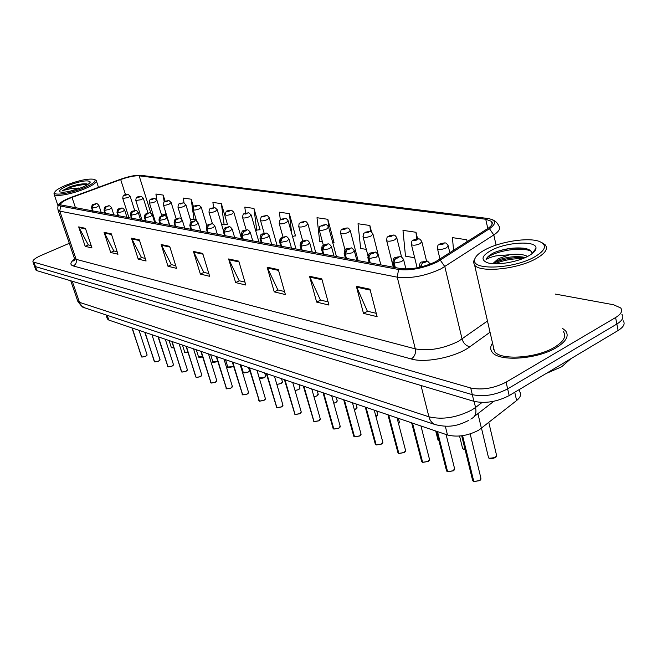 <?xml version="1.0" encoding="UTF-8"?>
<svg xmlns="http://www.w3.org/2000/svg" width="657" height="657" viewBox="0 0 657 657"><rect width="100%" height="100%" fill="white"/><g stroke="black" fill="none" stroke-linecap="round" stroke-linejoin="round"><path stroke-width="0.99" d="M519.268 389.56L519.786 391.843C521.535 394.455 520.484 397.354 516.624 400.532L478.83 430.105C467.932 435.805 457.486 437.431 447.491 434.991L108.807 320.074L107.214 318.497M556.397 347.594C566.26 341.443 569.323 335.867 565.595 330.849L562.647 328.467L565.595 330.849C569.323 335.867 566.26 341.443 556.397 347.594C537.327 359.445 498.606 361.933 492.2 352.168C498.606 361.933 537.327 359.445 556.397 347.594M435.435 261.806C422.936 267.498 411.266 269.748 400.417 268.541L60.641 204.877C60.107 203.029 63.901 200.533 72.007 197.404L120.683 179.558C128.567 176.807 134.726 175.559 139.144 175.83L485.737 219.249L491.526 221.36C493.267 223.323 491.945 225.762 487.56 228.669L435.435 261.806M437.036 262.077L489.449 228.735C496.651 223.585 496.24 220.185 488.225 218.518L140.467 175.279C135.613 174.992 128.862 176.355 120.223 179.369L71.597 197.199C64.895 199.72 60.773 202.011 59.212 204.081L59.097 205.345L60.6 206.076L398.577 269.477C410.477 270.807 423.297 268.343 437.036 262.077M34.254 265.527L35.486 266.627L472.317 394.66C483.757 397.025 495.534 395.103 507.647 388.887L616.857 324.032C622.475 320.517 624.158 317.29 621.916 314.358C624.158 317.29 622.475 320.517 616.857 324.032L507.647 388.887C495.534 395.103 483.757 397.025 472.317 394.66L35.486 266.627L34.254 265.527M91.167 245.57L88.268 244.88L78.684 226.887L85.196 246.334L91.964 247.96L85.418 228.324L78.684 226.887M88.44 244.921L85.196 246.334M117.176 251.754L113.85 250.966L104.069 232.315L110.688 252.477L117.981 254.234L111.329 233.867L104.069 232.315M114.022 251.007L110.688 252.477M145.271 258.431L141.46 257.528L131.474 238.179L138.208 259.104L146.092 261.001L139.333 239.862L131.474 238.179M141.633 257.569L138.208 259.104M175.723 265.666L171.337 264.623L161.17 244.527L167.995 266.282L176.552 268.343L169.695 246.35L161.17 244.527M171.518 264.672L167.995 266.282M376.256 313.323L367.362 311.213L356.34 286.28L363.485 313.381L377.118 316.666L369.973 289.195L356.34 286.28M367.567 311.262L363.485 313.381M328.089 301.883L320.411 300.052L309.521 276.26L316.649 302.097L328.96 305.062L321.823 278.897L309.521 276.26M320.608 300.101L316.649 302.097M284.538 291.527L277.878 289.942L267.153 267.202L274.232 291.872L285.401 294.566L278.297 269.584L267.153 267.202M278.075 289.992L274.232 291.872M244.954 282.124L239.173 280.744L228.62 258.957L235.633 282.576L245.808 285.031L238.778 261.133L228.62 258.957M239.362 280.794L235.633 282.576M208.827 273.534L203.793 272.343L193.429 251.434L200.36 274.076L209.673 276.318L202.717 253.421L193.429 251.434M203.982 272.384L200.36 274.076M492.545 343.085C490.212 346.461 490.097 349.483 492.2 352.168C490.097 349.483 490.212 346.461 492.545 343.085M70.71 247.459L71.178 248.839L70.71 247.459M69.305 243.304L41.112 255.433C35.117 258.127 32.415 260.295 32.998 261.929L470.724 387.991C482.172 390.299 493.965 388.353 506.104 382.16L615.601 317.545C621.226 314.046 622.926 310.843 620.684 307.944L613.548 304.749L555.444 294.098M226.895 224.193L227.429 224.283L221.36 203.654L212.901 202.405L213.599 207.62M193.601 207.185L191.195 199.211L183.352 198.061L184.034 202.972M165.153 201.37L163.207 195.096L155.923 194.029L156.76 199.859M333.46 242.458L334.035 242.556L327.827 219.307L317.002 217.713L319.688 241.349L322.431 241.825M371.566 232.093L369.875 225.491L358.024 223.75L360.644 248.428L366.319 249.405M417.581 238.811L415.988 232.274L402.979 230.361L405.492 256.173L414.674 257.758M467.234 241.669L466.79 239.748L452.435 237.637L453.56 250.416M259.556 229.786L260.098 229.884L253.972 208.45L244.815 207.103L245.595 213.197M294.952 235.855L295.51 235.953L289.343 213.648L279.397 212.186L280.334 219.914M292.521 236.463L295.453 235.732M281.935 233.178L282.42 234.91M289.343 213.648L291.708 233.539M332.738 242.647L333.97 242.326M327.827 219.307L328.787 227.872M369.875 225.491L370.507 231.568M415.988 232.274L416.62 238.893M466.79 239.748L466.971 241.842M255.565 230.27L260.041 229.671M253.972 208.45L256.739 230.467M221.565 224.39L224.152 224.834L227.371 224.078M221.36 203.654L224.152 224.834M190.21 218.97L193.996 219.627L196.049 219.151M191.195 199.211L193.996 219.627M161.211 213.96L166.435 214.699M163.207 195.096L164.201 202.044M165.638 212.137L166.016 214.79M493.834 348.711L493.341 349.475L493.834 348.711M35.667 269.551L36.907 270.668L473.902 401.312C485.342 403.735 497.103 401.821 509.175 395.588L618.114 330.496C623.715 326.964 625.39 323.72 623.148 320.747M472.539 480.053L473.779 481.4M479.659 480.653L473.804 481.491L462.594 435.673M420.505 267.112L422.5 262.94L425.095 262.414C426.106 261.338 425.284 261.199 422.648 261.987L422.394 262.915L424.594 261.979L422.5 262.94M422.394 262.915L420.193 267.177M473.549 481.392L462.372 435.706M444.805 242.909L440.822 243.657C439.87 244.675 440.683 244.798 443.253 244.026L443.459 243.156L441.323 244.051L443.352 243.139M443.459 243.156L445.118 242.967C445.816 242.72 446.834 243.624 448.173 245.685L446.505 247.845C442.498 249.496 439.508 249.841 437.537 248.863L437.398 248.256M446.407 470.346L447.557 471.578M453.264 470.831L447.581 471.66L437.505 431.6M395.325 267.588L394.118 262.726L394.249 260.673L395.744 258.447L398.553 257.758C399.571 256.715 398.799 256.575 396.228 257.347L395.941 258.242L398.093 257.33L396.04 258.258M395.941 258.242L394.134 260.229L393.896 263.063L392.812 262.028M395.021 267.53L393.896 263.063M447.343 471.57L437.258 431.518M421.539 461.099L422.607 462.232M428.15 461.485L422.632 462.306L412.514 423.124M370.252 262.923L369.045 258.176L369.168 256.173L370.638 254.004L373.373 253.331C374.408 252.321 373.669 252.198 371.164 252.945L370.835 253.807L372.954 252.92L370.934 253.832M370.835 253.807L369.07 255.745L368.84 258.505L367.846 257.56M369.965 262.866L368.84 258.505M422.402 462.216L412.284 423.042M397.838 452.279L398.84 453.33M404.227 452.591L398.856 453.396L388.722 415.052M346.436 258.48L345.311 254.226L347.085 249.619L349.45 249.126C350.493 248.157 349.795 248.034 347.348 248.757L346.986 249.603L349.064 248.732L347.085 249.619M346.986 249.603L345.253 251.483L345.032 254.177L344.12 253.315M346.165 258.431L345.032 254.177M398.635 453.314L388.501 414.978M375.229 443.869L376.165 444.838M381.405 444.099L376.182 444.896L366.039 407.356M323.778 254.267L322.653 250.103L324.394 245.611L326.693 245.135C327.744 244.19 327.079 244.067 324.689 244.782L324.303 245.595L326.348 244.749L324.394 245.611M324.303 245.595L322.595 247.426L322.398 250.054L321.552 249.266M323.523 254.218L322.398 250.054M375.968 444.814L365.826 407.283M418.542 238.885L414.657 239.608C413.688 240.593 414.46 240.708 416.965 239.969L417.211 239.123L415.117 239.994L417.105 239.107M417.211 239.123L418.854 238.934C419.511 238.696 420.496 239.575 421.802 241.571L420.102 243.681C416.201 245.275 413.319 245.619 411.463 244.7L411.331 244.149M393.592 235.058L389.798 235.764C388.813 236.717 389.544 236.832 391.991 236.101L392.27 235.288L390.217 236.142L392.172 235.272M392.27 235.288L393.896 235.107C394.52 234.877 395.473 235.732 396.746 237.662L395.013 239.723C391.211 241.267 388.435 241.604 386.686 240.741L386.562 240.24M369.85 231.42L366.146 232.11C365.152 233.03 365.842 233.145 368.232 232.43L368.544 231.642L366.532 232.471L368.454 231.625M368.544 231.642L370.154 231.469C370.72 231.223 371.64 232.052 372.913 233.949L371.148 235.953C367.452 237.448 364.766 237.785 363.107 236.98L362.993 236.52M527.579 256.435C523.301 254.267 517.305 253.701 509.586 254.752L498.285 258.702L492.791 263.662M492.955 263.679L498.581 260C506.169 257.133 514.119 256.123 522.438 256.969L525.198 257.585M485.441 249.57C478.567 253.2 474.954 256.715 474.6 260.106C472.334 270.594 513.552 268.861 534.305 257.076C545.967 250.177 547.585 244.93 539.142 241.349C528.039 237.21 500.371 241.538 485.441 249.57M475.438 257.552L473.336 261.905L474.633 265.198C480.415 272.91 517.305 269.271 535.816 258.801C545.4 253.364 548.496 248.675 545.105 244.724L542.214 242.844M493.243 346.149L494.466 351.462C500.494 360.619 536.753 358.279 554.623 347.183C563.878 341.426 566.761 336.187 563.271 331.473M546.082 373.537L561.604 366.811L570.925 358.697M531.965 253.766C532.063 250.966 529.402 249.118 523.966 248.223C514.16 247.27 504.297 248.699 494.36 252.51L493.35 253.019C489.128 255.261 486.706 257.462 486.09 259.622C487.798 258.3 491.058 257.068 495.863 255.91L509.586 254.752M528.162 256.14C533.18 253.397 535.784 250.785 535.972 248.321C537.106 240.273 506.481 241.924 491.116 250.44C481.975 255.622 480.587 259.663 486.968 262.562C495.115 265.765 516.821 262.43 528.162 256.14M494.36 252.51C504.535 248.74 514.801 247.393 525.14 248.461L525.616 248.535M533.435 251.812L533.788 252.222M493.128 263.416C502.391 258.973 513.06 257.035 525.132 257.61M486.09 259.622C487.576 253.093 519.876 245.373 531.193 251.294M495.017 263.777C503.246 260.238 512.493 258.513 522.767 258.603M81.181 187.73L69.667 191.294M66.185 185.134C59.146 188.058 55.295 190.505 54.621 192.476C53.357 196.082 70.775 193.388 83.899 187.853C93.458 183.705 96.875 180.856 94.165 179.32C88.317 178.375 78.988 180.314 66.185 185.134M54.539 192.624L54.17 194.472C55.59 197.092 72.278 194.045 84.638 188.855C93.261 185.159 97.129 182.367 96.242 180.47L94.731 179.599M88.013 184.354L86.543 183.87C82.388 183.558 76.91 184.494 70.11 186.687L62.604 190.587L70.627 188.682L79.021 188.001M81.706 187.516C86.995 185.29 89.853 183.459 90.296 182.014C88.284 179.747 80.942 180.897 68.271 185.455C60.961 188.592 58.301 190.768 60.304 191.992C64.739 192.723 71.876 191.236 81.706 187.516M70.11 186.687C76.968 184.601 82.651 183.705 87.159 183.993M62.604 190.587C66.686 187.902 81.599 183.837 87.43 184.724M353.638 435.829L354.517 436.733M359.617 435.993L354.525 436.774L344.391 400.006M302.204 250.243L301.078 246.178L302.787 241.792L305.02 241.324C306.08 240.413 305.448 240.298 303.115 240.996L302.705 241.776L304.708 240.955L302.787 241.792M302.705 241.776L301.029 243.566L300.832 246.137L300.052 245.406M301.957 250.202L300.832 246.137M354.328 436.7L344.186 399.941M333 428.142L333.822 428.98M340.269 426.607L338.823 428.249L333.838 429.021L323.704 392.993M281.631 246.408L280.514 242.441L282.19 238.154L284.358 237.694C285.425 236.807 284.818 236.701 282.543 237.374L282.108 238.138L284.07 237.341L282.19 238.154M282.108 238.138L280.457 239.887L280.276 242.392L279.545 241.727M281.393 246.367L280.276 242.392M333.641 428.947L323.515 392.927M313.258 420.784L314.021 421.564M318.867 420.833L314.03 421.597L303.92 386.275M261.987 242.753L260.878 238.869L262.521 234.68L264.64 234.237C265.707 233.366 265.132 233.268 262.899 233.925L262.447 234.672L264.377 233.884L262.521 234.68M262.447 234.672L260.648 238.828L259.975 238.212M261.765 242.712L260.648 238.828M313.849 421.531L303.739 386.217M347.241 227.954L343.611 228.628C342.609 229.523 343.274 229.622 345.607 228.932L345.943 228.168L343.972 228.981L345.861 228.151M345.943 228.168L347.537 228.004C348.079 227.765 348.974 228.562 350.214 230.41L348.424 232.364C344.818 233.81 342.223 234.155 340.646 233.391L340.548 232.972M325.675 224.645L322.127 225.302C321.117 226.172 321.749 226.271 324.024 225.597L324.394 224.85L322.456 225.647L324.312 224.842M324.394 224.85L325.971 224.702C326.463 224.448 327.326 225.228 328.566 227.035L326.751 228.948C323.236 230.352 320.731 230.689 319.236 229.966L319.138 229.589M305.086 221.491L301.62 222.132C300.602 222.978 301.21 223.076 303.435 222.411L303.821 221.688L301.916 222.46L303.748 221.68M303.821 221.688L305.374 221.54C305.85 221.294 306.688 222.05 307.903 223.815L306.072 225.68C302.639 227.043 300.208 227.379 298.787 226.698L298.697 226.353M294.336 413.738L295.059 414.46M301.276 412.128L299.814 413.738L295.067 414.485L284.99 379.853M243.221 239.255L242.113 235.452L243.731 231.363L245.792 230.919C246.868 230.081 246.309 229.983 244.133 230.632L243.657 231.354L245.554 230.582L243.731 231.363M243.657 231.354L241.899 235.411L241.275 234.845M243.008 239.214L241.899 235.411M294.894 414.419L284.81 379.795M276.203 406.97L276.884 407.644M281.5 406.929L276.893 407.677L266.841 373.693M225.269 235.912L224.168 232.184L225.753 228.193L227.765 227.757C228.841 226.936 228.308 226.846 226.18 227.478L225.688 228.176L227.552 227.429L225.753 228.193M225.688 228.176L223.963 232.151L223.38 231.625M225.064 235.871L223.963 232.151M276.72 407.611L266.676 373.644M258.801 400.483L259.416 401.131L249.446 367.797M208.088 232.709L206.988 229.063L208.548 225.146L210.511 224.727C211.579 223.93 211.069 223.84 208.983 224.456L208.483 225.137L210.314 224.407L208.548 225.146M208.483 225.137L206.791 229.03L206.249 228.546M207.883 232.677L206.791 229.03M259.285 401.074L249.282 367.739M259.441 401.115L263.983 400.327L265.354 398.512L256.961 370.343M265.436 398.824L263.966 400.4L259.449 401.14M242.096 394.249L242.671 394.849M248.395 393.067L247.131 394.118L242.704 394.857L232.742 362.122M191.614 229.646L190.522 226.065L192.058 222.238L193.971 221.82C195.039 221.039 194.554 220.957 192.509 221.565L191.992 222.222L193.799 221.508L192.058 222.238M191.992 222.222L190.333 226.033L189.824 225.581M191.425 229.605L190.333 226.033M242.548 394.8L232.586 362.073M226.033 388.254L226.583 388.821M230.903 388.115L226.608 388.821L216.695 356.685M175.813 226.698L174.729 223.191L176.24 219.446L178.104 219.036C179.172 218.28 178.712 218.198 176.708 218.789L176.175 219.43L177.948 218.732L176.24 219.446M176.175 219.43L174.548 223.158L174.072 222.748M175.633 226.665L174.548 223.158M226.46 388.772L216.547 356.628M285.409 218.469L282.017 219.101C280.999 219.923 281.574 220.013 283.75 219.372L284.161 218.666L282.288 219.422L284.087 218.658M284.161 218.666L285.696 218.526C286.123 218.264 286.945 219.003 288.152 220.736L286.304 222.567C282.953 223.881 280.596 224.218 279.241 223.577L279.159 223.257M266.586 215.586L263.268 216.202C262.242 217.007 262.792 217.089 264.927 216.457L265.354 215.775L263.514 216.514L265.28 215.767M265.354 215.775L266.873 215.644C267.284 215.389 268.081 216.104 269.263 217.796L267.399 219.578C264.122 220.867 261.839 221.195 260.55 220.588L260.468 220.3M248.568 212.827L245.307 213.426C244.281 214.207 244.815 214.289 246.901 213.673L247.344 213.008L245.537 213.73L247.278 212.999M247.344 213.008L248.847 212.876L251.171 214.979L249.299 216.72C246.096 217.968 243.878 218.305 242.647 217.722L242.573 217.459M231.289 210.174L228.102 210.766C227.076 211.529 227.577 211.603 229.622 211.004L230.09 210.355L228.308 211.061L230.024 210.347M230.09 210.355L231.568 210.232L233.843 212.277L231.954 213.985C228.825 215.2 226.665 215.529 225.491 214.979L225.425 214.732M214.716 207.637L211.595 208.212C210.56 208.959 211.053 209.033 213.057 208.441L213.533 207.809L211.776 208.499L213.468 207.801M213.533 207.809L214.995 207.686L217.212 209.69L215.324 211.357C212.252 212.54 210.158 212.868 209.033 212.342L208.967 212.121M210.585 382.489L211.127 383.006M216.826 380.797L215.348 382.317L211.127 383.023L201.272 351.446M160.645 223.873L159.569 220.44L161.055 216.761L162.879 216.358C163.946 215.619 163.494 215.545 161.532 216.12L160.998 216.753L162.739 216.063L161.721 216.449M160.998 216.753L159.396 220.407L158.953 220.013M160.472 223.84L159.396 220.407M161.745 216.449L161.055 216.761M210.987 382.965L201.124 351.396M195.72 376.937L186.424 346.411M146.076 221.163L145.008 217.787L146.462 214.182L148.244 213.788C149.311 213.065 148.876 212.991 146.954 213.566L146.404 214.174L148.129 213.5L146.462 214.182M146.404 214.174L144.836 217.754L144.417 217.393M145.903 221.13L144.836 217.754M196.09 377.389L186.292 346.362M201.839 375.246L200.36 376.74L196.229 377.438L200.369 376.666L201.773 375.016L193.544 348.826M181.398 371.591L172.134 341.558M132.057 218.551L130.998 215.241L132.435 211.71L134.176 211.316C135.243 210.618 134.825 210.544 132.936 211.102L132.377 211.694L134.069 211.037L132.435 211.71M132.377 211.694L130.842 215.209L130.447 214.872M131.893 218.518L130.842 215.209M181.751 372.01L172.003 341.517M185.906 371.369L181.866 372.059L185.931 371.295L187.344 369.686L179.164 343.948M167.592 366.434L168.052 366.869M173.341 365.128L172.019 366.179L168.052 366.877L158.37 336.893M118.572 216.038L117.521 212.786L118.933 209.32L120.642 208.942C121.701 208.253 121.299 208.179 119.443 208.729L118.884 209.312L120.551 208.671L118.933 209.32M118.884 209.312L117.365 212.761L117.003 212.441M118.416 216.013L117.365 212.761M167.921 366.828L158.238 336.844M154.28 361.465L145.09 332.385M105.588 213.624L104.545 210.429L105.941 207.029L107.608 206.651C108.66 205.978 108.274 205.912 106.45 206.446L105.884 207.021L107.526 206.388L105.941 207.029M105.884 207.021L104.397 210.396L104.052 210.109M105.44 213.591L104.397 210.396M154.592 361.826L144.967 332.343M159.93 360.135L158.6 361.194L154.707 361.876L158.6 361.128L160.012 359.584L151.939 334.709M141.427 356.661L132.279 328.04M93.072 211.291L92.037 208.154L93.409 204.812L95.043 204.45C96.094 203.785 95.725 203.719 93.935 204.253L93.36 204.803L94.978 204.187L93.409 204.812M93.36 204.803L91.898 208.129L91.569 207.85M92.933 211.258L91.898 208.129M141.715 357.006L132.164 327.999M145.624 356.39L141.83 357.055L145.64 356.316L147.061 354.805L139.038 330.331M198.808 205.198L195.737 205.764C194.718 206.487 195.186 206.561 197.149 205.978L197.634 205.37L195.909 206.043L197.576 205.354M197.634 205.37L199.079 205.247L201.247 207.201L199.35 208.836C196.344 209.994 194.308 210.314 193.224 209.813L193.166 209.608M183.525 202.857L180.511 203.407C179.484 204.113 179.936 204.187 181.858 203.613L182.359 203.021L180.659 203.678L182.301 203.013M182.359 203.021L183.796 202.906L185.906 204.812L184.009 206.413C181.061 207.538 179.074 207.867 178.039 207.382L177.981 207.193M168.816 200.599L165.868 201.141C164.841 201.839 165.277 201.904 167.165 201.346L167.675 200.763L165.999 201.412L167.617 200.755M167.675 200.763L169.087 200.656L171.157 202.512L169.251 204.089C166.369 205.181 164.431 205.501 163.437 205.05L163.388 204.877M154.674 198.43L151.767 198.964C150.749 199.638 151.167 199.703 153.024 199.153L153.541 198.586L151.89 199.227L153.483 198.578M153.541 198.586L154.937 198.48L156.957 200.303L155.052 201.847C152.227 202.914 150.338 203.235 149.385 202.799L149.336 202.635M141.05 196.344L138.2 196.862C137.182 197.527 137.584 197.585 139.399 197.051L139.925 196.492L138.299 197.116L139.875 196.484M139.925 196.492L141.312 196.394L143.292 198.176L141.386 199.687L135.802 200.484M127.918 194.332L125.117 194.842C124.099 195.49 124.493 195.548 126.275 195.022L126.809 194.48L125.208 195.096L126.76 194.472M126.809 194.48L128.181 194.382L130.119 196.131L128.214 197.609L122.76 198.406M477.918 413.647L481.425 428.315M445.323 426.278L447.491 434.991M514.743 392.262L516.624 400.532M107.214 315.319L108.807 320.074M490.04 332.212L469.854 346.756C456.319 356.981 425.449 363.362 411.282 358.985L73.297 265.97C75.884 264.508 76.82 262.299 76.122 259.343L415.306 348.875C428.807 351.273 443.179 348.76 458.438 341.328L487.469 321.01M73.297 265.97C69.741 264.787 70.143 262.504 74.504 259.104M74.167 257.651L76.122 259.343L59.803 211.135L57.915 209.714M491.362 219.298C495.008 220.563 497.448 222.707 498.679 225.729C500.864 228.209 499.238 231.28 493.809 234.935L441.077 268.803C425.416 275.989 410.797 278.782 397.239 277.164L398.577 269.477M440.33 260.197L444.83 266.643L462.076 339.045C463.448 343.324 466.043 345.894 469.854 346.756M496.076 245.127L493.809 234.935L489.449 228.735M60.6 206.076L59.803 211.135L397.239 277.164L415.306 348.875C416.021 353.261 414.674 356.636 411.282 358.985M34.074 262.578L36.907 270.668M470.724 387.991L473.902 401.312M506.104 382.16L509.175 395.588M615.601 317.545L618.114 330.496M139.144 175.83L150.921 213.311M120.683 179.558L125.495 194.636M72.007 197.404L75.555 208.023M485.737 219.249L487.806 228.513M193.733 252.198L202.947 254.177M228.932 259.753L239.008 261.921M267.465 268.031L278.535 270.405M309.841 277.131L322.053 279.759M356.661 287.191L370.203 290.098M161.466 245.258L169.925 247.081M131.77 238.885L139.563 240.561M104.356 232.997L111.55 234.541M78.963 227.544L85.632 228.973M77.485 300.446L79.44 302.319L428.922 416.793C442.506 419.954 456.853 417.655 471.964 409.894L475.553 407.471L474.091 401.361M421.006 385.495L428.922 416.793C429.998 420.743 432.101 423.354 435.221 424.611L435.747 424.792M470.831 419.092L471.545 418.591C475.331 416.752 476.67 413.048 475.553 407.471L482.098 402.437M468.679 420.423C460.023 424.521 451.367 428.545 435.221 424.611L84.63 307.796L81.854 306.088L79.875 303.386L72.229 281.229M70.759 280.785L77.748 301.21C81.23 306.129 83.529 308.33 84.63 307.796L85.114 307.952M473.804 481.491L479.733 480.563L480.908 478.197L470.174 433.916M480.579 479.865L479.733 480.604M419.133 266.734L419.281 267.383C419.495 263.621 420.381 261.831 421.958 262.012L426.951 261.248C427.042 260.558 428.118 261.494 430.179 264.048L430.228 264.114M488.365 457.026L488.529 457.691C490.138 458.956 492.438 458.882 495.419 457.469L496.544 455.268L488.8 422.492M495.353 457.559L489.325 458.29M496.249 456.804L495.419 457.518M447.581 471.66L453.33 470.741L454.537 468.449L446.078 434.515M454.25 469.993L453.338 470.79M394.151 267.374L392.952 262.611C392.894 259.441 393.773 257.7 395.596 257.372L400.409 256.624C400.491 255.951 401.534 256.862 403.546 259.343L401.747 261.601L394.2 263.12M422.632 462.306L428.208 461.403L429.448 459.169L420.956 425.991M429.193 460.606L428.216 461.452M369.168 262.718L367.977 258.086C367.986 254.908 368.856 253.2 370.581 252.97L375.221 252.239C375.295 251.582 376.313 252.46 378.276 254.875L376.453 257.068L369.127 258.554M398.856 453.396L404.285 452.501L405.541 450.332L397.033 417.868M405.312 451.663L404.285 452.55M345.434 258.3L344.243 253.791C344.367 250.358 345.221 248.691 346.806 248.781L351.257 248.059C351.372 247.434 352.382 248.289 354.271 250.629L352.415 252.773L345.311 254.226M376.182 444.896L381.462 444.017L382.744 441.898L374.227 410.132M382.53 443.147L381.462 444.066M322.85 254.087L321.659 249.701C322.119 244.141 322.086 246.958 324.188 244.806C328.295 244.47 328.204 242.088 331.44 246.589L329.559 248.675L322.653 250.103M462.52 448.115L462.668 448.723L465.074 449.577M459.555 436.034L462.668 448.723L465.09 449.643L463.423 449.281M437.891 439.623L438.958 440.781M422.057 430.269L421.934 429.662M354.525 436.774L359.666 435.911L360.972 433.85L352.456 402.749M360.783 435.008L359.675 435.961M301.333 250.079L300.15 245.8C300.504 240.519 300.742 242.926 302.647 241.012C306.622 240.7 306.564 238.368 309.693 242.745L307.788 244.782L301.078 246.178M333.838 429.021L338.84 428.167L340.162 426.155L331.654 395.686M339.989 427.239L338.84 428.216M280.818 246.26L279.644 242.08C280.054 236.734 280.555 239.025 282.108 237.399C286.041 237.087 285.779 234.804 288.965 239.082L287.035 241.07L280.514 242.441M314.03 421.597L318.908 420.751L320.246 418.796L311.763 388.936M320.09 419.807L318.916 420.808M261.231 242.614L260.065 238.532C260.131 235.37 260.944 233.843 262.496 233.949C266.693 233.572 265.814 231.453 269.173 235.584L267.227 237.522L260.878 238.869M398.536 423.593L399.308 421.901L398.38 418.328M399.119 423.059L399.431 422.41M375.976 416.653L377.685 414.477L376.748 410.986M376.387 416.497L377.791 414.945M377.504 415.561L376.445 416.464M354.402 409.837L355.724 409.27L356.989 407.373L356.061 403.965M355.683 409.352L354.419 409.902M356.825 408.391L355.724 409.319M295.067 414.485L299.822 413.655L301.177 411.75L292.718 382.473M301.029 412.695L299.83 413.713M242.515 239.123L241.357 235.14C241.62 231.839 242.417 230.344 243.755 230.648C247.73 230.311 247.007 228.193 250.26 232.241L248.305 234.138L242.113 235.452M276.893 407.677L281.533 406.855L282.896 404.991L274.462 376.28M282.765 405.878L281.533 406.913L276.942 407.734M224.612 235.789L223.454 231.896C223.692 228.086 224.349 228.275 225.827 227.494C229.745 227.133 228.915 225.113 232.167 229.047L230.205 230.894L224.168 232.184M265.231 399.341L263.983 400.384M207.464 232.594L206.323 228.792C206.569 224.957 207.193 225.285 208.655 224.472C212.597 224.152 211.546 222.107 214.847 225.983L212.868 227.79L206.988 229.063M242.704 394.857L247.131 394.06L248.51 392.286L240.15 364.643M191.031 229.531L189.889 225.811C190.136 222.082 190.719 222.386 192.197 221.581C194.053 221.746 195.416 218.863 198.25 223.052L196.262 224.825L190.522 226.065M226.608 388.821L230.935 388.032L232.323 386.308L224.004 359.165M232.217 387.039L230.935 388.09M175.263 226.599L174.138 222.953C174.376 219.266 174.934 219.627 176.413 218.806C178.261 218.962 179.533 216.145 182.326 220.243L180.338 221.967L174.729 223.191M333.756 403.209L335.883 402.421L337.164 400.573L336.236 397.247M335.842 402.503L333.772 403.267L335.867 402.503L337.263 400.967M337.016 401.526L335.891 402.478M313.989 396.762L316.871 395.859L318.16 394.06L317.241 390.8M316.83 395.941L314.005 396.82L316.855 395.941L318.251 394.422M318.021 394.947L316.871 395.916M295.034 390.504L298.623 389.56L299.929 387.802L299.009 384.608M298.59 389.642L295.05 390.545L298.607 389.642L300.011 388.139M299.797 388.64L298.623 389.617M276.852 384.427L281.089 383.598L276.843 384.402L281.106 383.516L282.42 381.799L281.508 378.67M282.296 382.588L281.106 383.573M259.293 377.906L264.262 377.709L265.592 376.026L264.681 372.962M257.051 370.376L259.367 378.161C258.62 378.793 260.254 378.67 264.254 377.783L259.794 378.465M265.477 376.765L264.27 377.767M211.127 383.023L215.356 382.243L216.761 380.551L208.483 353.893M216.654 381.241L215.365 382.3M160.127 223.782L159.01 220.21C159.257 216.531 159.791 216.974 161.261 216.137C163.289 216.243 164.217 213.566 167.034 217.541L165.047 219.233L159.569 220.44M201.674 375.664L200.377 376.724M145.583 221.072L144.474 217.574C144.368 215.266 145.107 213.936 146.692 213.574C148.597 213.714 149.574 211.028 152.35 214.954L150.354 216.605L145.008 217.787M187.253 370.302L185.939 371.361L181.932 372.117M131.597 218.461L130.497 215.036C130.587 212.441 131.318 211.135 132.689 211.111C134.857 211.176 135.391 208.663 138.225 212.457L136.237 214.075L130.998 215.241M168.052 366.877L172.019 366.121L173.432 364.545L165.301 339.242M118.137 215.956L117.053 212.597C117.135 210.035 117.858 208.745 119.213 208.745C121.479 208.77 121.775 206.372 124.641 210.059L122.645 211.644L117.521 212.786M105.177 213.541L104.093 210.248C104.184 207.719 104.898 206.454 106.237 206.462C108.487 206.487 108.717 204.138 111.55 207.752L109.563 209.304L104.545 210.429M146.987 355.322L145.649 356.373L141.887 357.104M92.686 211.217L91.619 207.982C91.709 205.485 92.407 204.245 93.729 204.261C95.996 204.278 96.094 201.978 98.944 205.518L96.949 207.045L92.037 208.154M243.23 372.347L248.067 372.117L249.405 370.474L248.502 367.477M249.299 371.172L248.075 372.174L243.706 372.864M227.774 366.992L232.488 366.737L233.506 366.048M225.532 359.683L227.839 367.206C227.084 367.797 228.636 367.665 232.471 366.82L228.217 367.485M233.514 366.072L232.488 366.803M212.876 361.835L217.754 361.407M210.642 354.624L212.942 362.032C212.17 362.598 213.681 362.467 217.467 361.637L213.303 362.294M198.521 356.866L202.553 356.776M196.295 349.762L198.578 357.047C199.252 356.948 197.642 358.237 202.578 356.833L198.923 357.293M184.674 352.062L187.902 352.209M187.918 352.267L185.06 352.472M171.305 347.43L173.776 347.742M169.095 340.531L171.354 347.594L173.793 347.799L171.674 347.816M106.007 314.917L107.428 319.146M75.292 259.047L73.74 260.985L74.405 258.357L58.128 210.339C57.479 207.571 57.841 205.485 59.212 204.081M32.998 261.929L35.823 270.002M491.526 221.36L492.126 224.053M493.883 401.263L474.354 416.407M481.064 478.986L479.717 480.645M461.699 435.796L472.712 480.76L473.598 481.458M479.7 480.653L473.861 481.556M481.499 428.257L488.529 457.691C488.668 457.568 488.603 459.925 495.386 457.559M496.692 455.999L495.411 457.551M439.985 259.096L437.537 248.863C438.12 243.172 437.422 246.432 440.157 243.698L444.707 242.893M449.848 252.789L448.312 246.293M454.685 469.164L453.322 470.823M436.568 431.288L446.571 470.979L447.392 471.636M405.944 268.984L403.685 259.917M453.305 470.831L447.639 471.726M429.588 459.818L428.2 461.485L422.681 462.372M411.652 422.829L421.687 461.674L422.451 462.282M380.838 264.894L378.407 255.392M405.673 450.924L404.26 452.591L398.914 453.461M387.917 414.781L397.978 452.804L398.684 453.371M356.841 260.418L354.394 251.097M382.867 442.44L381.438 444.099L376.239 444.961M365.284 407.102L375.361 444.346L376.018 444.879M334.011 256.164L331.555 247.016M417.146 267.826L411.463 244.7C411.799 238.934 412.185 241.776 414.041 239.649L418.443 238.861M426.565 261.182L421.934 242.121M435.714 431L438.03 440.174L438.975 440.831M393.362 267.227L386.686 240.741C386.973 235.181 387.441 237.818 389.223 235.797L393.494 235.042M401.575 257.027L396.869 238.163M367.961 255.762L363.107 236.98C363.436 231.486 363.797 234.155 365.612 232.143L369.751 231.404M378.21 254.686L373.028 234.401M474.6 260.106L473.336 261.905M494.466 351.462L474.633 265.198M532.063 253.692L535.972 248.321M522.438 256.969L524.146 257.306M523.966 248.223L525.14 248.461M54.621 192.476L53.989 193.667M58.095 206.06L54.17 194.472M89.869 182.818L90.296 182.014M98.484 187.344L96.456 181.127M361.087 434.343L359.65 435.993L354.583 436.839M343.685 399.768L353.762 436.264L354.378 436.765M312.256 252.116L309.8 243.131M323.055 392.771L333.115 428.536L333.69 429.005M291.519 248.256L289.064 239.435M338.823 428.249L333.887 429.087M320.353 419.207L318.891 420.833L314.087 421.663M303.312 386.07L313.898 421.589M271.719 244.568L269.263 235.904M345.056 250.054L340.646 233.391C340.95 228.053 341.303 230.64 343.118 228.652L347.142 227.938M358.122 260.657L350.321 230.821M323.359 245.266L319.236 229.966C319.573 224.694 319.819 227.314 321.667 225.326L325.576 224.628M336.466 256.624L328.664 227.404M354.419 409.911L357.088 407.808M302.721 240.979L298.787 226.698C299.124 221.524 299.337 224.119 301.193 222.156L304.996 221.475M315.795 252.773L307.993 224.152M284.415 379.656L294.944 414.477M252.797 241.045L250.342 232.537M299.814 413.738L295.124 414.551M282.986 405.336L281.516 406.929M266.307 373.513L276.769 407.668M234.697 237.67L232.25 229.318M248.937 367.624L259.334 401.131M217.368 234.442L214.921 226.23M263.966 400.4L259.507 401.197M248.592 392.574L247.114 394.134L242.753 394.914M232.266 361.966L242.589 394.857M200.755 231.346L198.315 223.281M232.397 386.571L230.919 388.115L226.657 388.878M216.243 356.529L226.501 388.821M184.814 228.381L182.383 220.448M283.019 237.046L279.241 223.577C279.586 218.502 279.759 221.064 281.615 219.126L285.319 218.461M296.028 249.093L288.242 221.048M264.204 233.391L260.55 220.588C260.583 217.598 261.363 216.145 262.89 216.227L266.496 215.57M277.106 245.57L269.345 218.083M246.203 229.983L242.647 217.722C242.671 214.79 243.443 213.369 244.962 213.443L248.477 212.811M258.989 242.195L251.253 215.241M282.502 382.103L281.089 383.598M225.491 214.979C225.515 212.096 226.279 210.7 227.774 210.782L231.198 210.166M241.62 238.959L233.908 212.515M265.666 376.313L264.254 377.783M212.482 223.897L209.033 212.342C209.049 209.517 209.805 208.146 211.283 208.228L214.634 207.62M223.331 230.361L217.278 209.903M200.845 351.306L211.028 383.023M169.514 225.523L167.1 217.738M215.348 382.317L211.184 383.08M186.03 346.272L196.139 377.438M154.814 222.789L152.408 215.126M200.36 376.74L196.279 377.496M187.401 369.891L185.923 371.369M171.756 341.435L181.792 372.059M140.672 220.152L138.282 212.622M173.489 364.742L172.011 366.195L168.102 366.926M158.008 336.77L167.962 366.877M127.064 217.623L124.69 210.207M160.062 359.765L158.592 361.202L154.765 361.925M144.754 332.27L154.633 361.876M113.965 215.176L111.6 207.891M147.111 354.969L145.64 356.39M131.958 327.925L141.756 357.055M101.334 212.827L98.985 205.649M240.988 364.922L243.304 372.576C242.548 373.192 244.133 373.061 248.059 372.199L249.479 370.737M196.698 221.286L193.224 209.813C193.24 207.045 193.979 205.698 195.449 205.781L198.718 205.181M206.832 225.811L201.305 207.407M233.522 366.097L232.471 366.82M181.636 219.118L178.039 207.382C178.047 204.664 178.778 203.341 180.24 203.424L183.434 202.841M191.179 222.148L185.964 205M169.81 225.581L163.437 205.05C163.437 202.381 164.16 201.083 165.605 201.157L168.734 200.59M176.199 218.896L171.206 202.693M155.709 222.953L149.385 202.799C149.394 200.163 150.108 198.89 151.529 198.981L154.584 198.414M161.827 215.923L157.015 200.467M182.457 345.065L184.724 352.234C184.017 352.661 185.085 352.669 187.927 352.275M142.126 220.423L135.851 200.631C135.843 198.061 136.549 196.804 137.962 196.878L140.959 196.328M148.006 213.147L143.341 198.324M129.043 217.984L122.81 198.545C122.81 196 123.508 194.768 124.896 194.858L127.828 194.316M134.71 210.552L130.16 196.262"/></g></svg>
